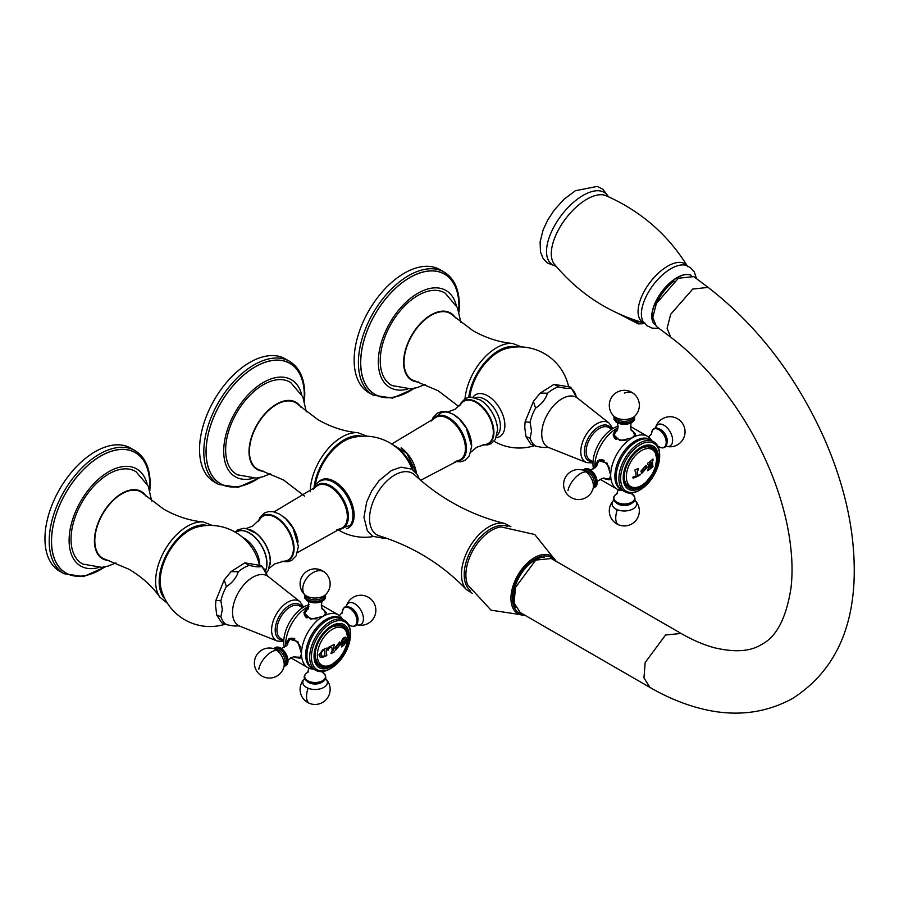 <?xml version="1.0" encoding="UTF-8"?>
<svg xmlns="http://www.w3.org/2000/svg" width="899" height="899" viewBox="0 0 899 899"><rect width="100%" height="100%" fill="white"/><g stroke="black" fill="none" stroke-linecap="round" stroke-linejoin="round"><path stroke-width="1.35" d="M691.174 275.33A30.69 14.833 127 0 0 677.026 277.611A30.69 14.833 127 0 0 652.045 313.009A30.69 14.833 127 0 0 654.382 324.202M654.371 324.168A30.723 14.845 -53 0 1 656.079 301.334A30.723 14.845 -53 0 1 677.205 277.712A30.723 14.845 127 0 1 691.129 275.319M655.641 305.143A30.723 14.845 -53 0 1 674.07 281.162M671.227 283.5A30.69 14.833 127 0 0 657.09 301.974M650.101 687.51L650.011 687.454C665.597 696.478 681.296 703.187 697.096 707.58C731.82 717.29 763.644 714.256 792.581 698.478C831.159 673.711 851.645 634.514 854.05 580.878C855.826 535.096 845.768 487.348 823.889 437.644C795.716 375.411 757.127 325.337 708.12 287.399L692.724 289.062L670.688 314.302L667.114 328.292L670.654 337.159L656.326 326.359L652.786 317.493L656.36 303.502L678.397 278.252L693.792 276.6L708.198 287.455M535.759 560.088L515.397 587.575L514.161 602.993L520.218 612.522L649.999 687.454L643.954 677.925L645.179 662.507L665.541 635.02L681.082 633.458L551.301 558.526L535.759 560.088M515.487 607.196A30.611 17.677 -60 0 1 534.984 560.088A30.611 17.677 -60 0 1 544.502 557.133M466.514 589.665C442.274 564.448 413.248 546.536 379.423 535.928A35.533 20.508 120 0 1 369.556 518.577A35.533 20.508 -60 0 1 386.626 481.246A35.533 20.508 -60 0 1 414.641 474.93C440.735 498.923 470.761 515.105 504.721 523.488A38.758 22.374 -60 0 0 476.29 537.613A38.758 22.374 -60 0 0 461.468 574.281A38.758 22.374 120 0 0 466.514 589.665L472.368 593.407M315.358 484.988A41.41 23.913 -60 0 1 351.835 437.791A50.558 50.558 0 0 1 412.079 469.312M304.559 496.124L283.578 479.999L260.35 470.222A38.264 22.093 -60 0 1 249.405 451.444A38.264 22.093 -60 0 1 267.981 411.057A38.264 22.093 -60 0 1 298.198 404.674L318.28 419.889C331.394 427.261 344.62 431.542 357.959 432.722A44.95 25.959 -60 0 0 310.245 491.809M300.794 407.123A38.803 22.408 -60 0 0 269.936 408.82A38.803 22.408 -60 0 0 249.023 451.669A38.803 22.408 120 0 0 263.778 471.245M306.301 411.787L302.828 396.83L290.714 382.536A53.288 30.768 -60 0 0 249.394 395.841A53.288 30.768 -60 0 0 225.638 449.994A53.288 30.768 120 0 0 237.448 474.807L256.271 478.099L262.744 476.796L270.565 473.683M301.614 394.391A56.03 32.342 -60 0 0 294.366 381.884A56.03 32.342 -60 0 0 250.293 392.56A56.03 32.342 -60 0 0 223.705 451.107A56.03 32.342 120 0 0 238.707 478.29A56.03 32.342 120 0 0 253.147 478.324M304.165 400.269A69.515 40.129 120 0 0 304.356 395.167A69.515 40.129 -60 0 0 255.204 366.792A69.515 40.129 -60 0 0 206.051 451.927A69.515 40.129 120 0 0 259.53 477.594M304.12 400.111A69.414 40.073 120 0 0 304.289 395.212A69.414 40.073 -60 0 0 255.204 366.871A69.414 40.073 -60 0 0 206.118 451.894A69.414 40.073 120 0 0 259.362 477.627M218.513 484.415L214.265 481.965A71.055 41.028 120 0 1 199.544 449.433A71.055 41.028 -60 0 1 230.571 377.928A71.055 41.028 -60 0 1 285.32 358.892L289.579 361.342A71.055 41.028 -60 0 0 234.819 380.378A71.055 41.028 -60 0 0 203.803 451.894A71.055 41.028 120 0 0 218.513 484.415L238.044 487.37L260.452 477.391M472.964 397.257A24.149 13.946 60 0 1 492.18 399.055A24.149 13.946 60 0 1 504.878 425.452A24.149 13.946 60 0 1 496.259 437.611M568.471 386.053A50.558 50.558 0 0 0 506.44 348.531A41.41 23.913 120 0 0 469.761 397.189M458.748 406.472L438.173 390.75L414.945 380.962A38.264 22.093 -60 0 1 404.011 362.185A38.264 22.093 -60 0 1 422.575 321.797A38.264 22.093 -60 0 1 452.793 315.414L472.885 330.63C485.988 338.002 499.215 342.272 512.565 343.452A44.961 25.959 120 0 0 465.008 398.774M455.4 317.864A38.803 22.408 -60 0 0 424.53 319.561A38.803 22.408 -60 0 0 403.617 362.409A38.803 22.408 120 0 0 418.372 381.985M460.895 322.527L457.422 307.57L445.32 293.276A53.288 30.768 -60 0 0 403.999 306.581A53.288 30.768 -60 0 0 380.243 360.735A53.288 30.768 120 0 0 392.043 385.547L410.877 388.851L417.35 387.548L425.16 384.424M456.209 305.132A56.03 32.342 -60 0 0 448.961 292.636A56.03 32.342 -60 0 0 404.887 303.311A56.03 32.342 -60 0 0 378.31 361.848A56.03 32.342 120 0 0 393.301 389.031A56.03 32.342 120 0 0 407.753 389.065M458.771 311.02A69.515 40.129 120 0 0 458.962 305.918A69.515 40.129 -60 0 0 409.809 277.533A69.515 40.129 -60 0 0 360.656 362.668A69.515 40.129 120 0 0 414.136 388.334M458.715 310.852A69.414 40.073 120 0 0 458.895 305.952A69.414 40.073 -60 0 0 409.809 277.611A69.414 40.073 -60 0 0 360.724 362.634A69.414 40.073 120 0 0 413.967 388.368M373.119 395.155L368.871 392.706A71.055 41.028 120 0 1 354.15 360.173A71.055 41.028 -60 0 1 385.165 288.669A71.055 41.028 -60 0 1 439.926 269.633L444.173 272.082A71.055 41.028 -60 0 0 389.413 291.119A71.055 41.028 -60 0 0 358.398 362.634A71.055 41.028 120 0 0 373.119 395.155L392.638 398.111L415.057 388.132M530.084 438.229L531.534 431.082L530.084 422.26L525.106 421.833L524.758 427.171L525.926 436.566L530.084 438.229A33.904 19.576 120 0 0 535.579 446.039L530.904 444.263L525.926 436.566M547.547 393.211L540.198 393.144L533.41 401.404L535.579 408.101C541.535 404.28 545.524 399.313 547.547 393.211A33.904 19.576 -60 0 1 558.537 386.873L554.042 384.322L570.753 387.166L576.27 396.785M558.537 386.873C564.493 388.357 568.483 388.716 570.505 387.941L570.753 387.166M535.579 446.039C541.535 447.533 545.524 447.893 547.547 447.106M225.098 624.221A50.558 50.558 0 0 1 161.258 589.373A41.41 23.913 -60 0 1 160.213 581.035A41.41 23.913 -60 0 1 197.241 527.05A50.558 50.558 0 0 1 259.272 564.572M159.921 597.217C152.223 586.249 141.907 576.933 128.973 569.258L105.745 559.481A38.264 22.093 -60 0 1 94.811 540.704A38.264 22.093 -60 0 1 113.375 500.316A38.264 22.093 -60 0 1 143.593 493.922L163.685 509.149C176.788 516.52 190.015 520.791 203.365 521.971A44.961 25.959 120 0 0 171.552 540.288A44.961 25.959 120 0 0 155.628 581.293A44.961 25.959 -60 0 0 159.921 597.217L167.472 603.296M146.2 496.383A38.803 22.408 -60 0 0 115.33 498.08A38.803 22.408 -60 0 0 94.417 540.928A38.803 22.408 120 0 0 109.172 560.504M151.695 501.035L148.223 486.089L136.12 471.795A53.288 30.768 -60 0 0 94.8 485.1A53.288 30.768 -60 0 0 71.043 539.254A53.288 30.768 120 0 0 82.843 564.066L101.677 567.359L108.15 566.055L115.96 562.943M147.009 483.64A56.03 32.342 -60 0 0 139.761 471.143A56.03 32.342 -60 0 0 95.687 481.819A56.03 32.342 -60 0 0 69.111 540.366A56.03 32.342 120 0 0 84.101 567.55A56.03 32.342 120 0 0 98.553 567.572M149.571 489.528A69.515 40.129 120 0 0 149.762 484.426A69.515 40.129 -60 0 0 100.609 456.051A69.515 40.129 -60 0 0 51.457 541.187A69.515 40.129 120 0 0 104.936 566.853M149.515 489.371A69.414 40.073 120 0 0 149.695 484.471A69.414 40.073 -60 0 0 100.609 456.13A69.414 40.073 -60 0 0 51.524 541.142A69.414 40.073 120 0 0 104.767 566.887M63.919 573.674L59.671 571.225A71.055 41.028 120 0 1 44.95 538.692A71.055 41.028 -60 0 1 75.965 467.188A71.055 41.028 -60 0 1 130.726 448.14L134.974 450.601A71.055 41.028 -60 0 0 80.213 469.638A71.055 41.028 -60 0 0 49.198 541.142A71.055 41.028 120 0 0 63.919 573.674L83.438 576.63L105.857 566.651M220.884 616.736L222.334 609.601L220.884 600.779L215.906 600.341L215.558 605.679L216.726 615.085L220.884 616.736A33.904 19.576 120 0 0 226.379 624.558L221.705 622.771L216.726 615.085M238.347 571.73L230.998 571.652L224.211 579.922L226.379 586.62C232.335 582.788 236.325 577.821 238.347 571.73A33.904 19.576 -60 0 1 249.338 565.381L244.843 562.841L261.553 565.673L267.07 575.293M249.338 565.381C255.294 566.876 259.283 567.235 261.306 566.449L261.553 565.673M226.379 624.558C232.335 626.041 236.325 626.401 238.347 625.625M639.189 321.527L637.503 322.415A3.225 1.686 115.2 0 0 638.178 323.876L642.336 323.797L643.235 322.73M645.617 468.48L645.055 466.626L642.336 470.379L642.886 472.189L645.617 468.48M642.864 472.177L642.291 470.357L645.01 466.603M641.74 473.391L646.909 467.615L646.033 465.334L646.943 467.637L641.762 473.402L640.886 471.143L646.055 465.345M652.573 463.367A65.503 37.814 60 0 1 652.539 465.277L653 465.817A65.301 37.702 60 0 1 652.955 466.603A66.74 38.533 180 0 1 650.674 468.536A66.065 38.14 -120 0 0 650.719 467.761L651.258 466.379A65.919 38.061 -120 0 0 651.281 465.322L651.09 465.21A66.886 38.623 180 0 1 649.91 466.132L649.707 466.559A66.324 38.286 60 0 1 649.685 467.615L650.157 468.199A66.211 38.219 60 0 1 650.123 468.975A66.74 38.533 180 0 1 647.617 470.795A66.661 38.488 -120 0 0 647.662 470.008L648.28 468.615A66.582 38.443 -120 0 0 648.314 466.705A66.582 38.443 -120 0 0 648.291 464.985L647.673 464.345A66.661 38.488 -120 0 0 647.617 463.243A66.728 38.522 0 0 0 650.112 461.434A66.211 38.219 60 0 1 650.168 462.536L649.662 463.996A66.335 38.297 60 0 1 649.685 465.266L649.887 465.379A66.897 38.623 0 0 0 651.123 464.401L651.314 463.974A65.919 38.061 -120 0 0 651.292 462.704L650.73 462.097A66.065 38.14 -120 0 0 650.674 460.996A66.728 38.522 0 0 0 652.955 459.052A65.301 37.702 60 0 1 653.011 460.153L652.55 461.648A65.503 37.814 60 0 1 652.573 463.367M652.921 459.086A65.245 37.668 60 0 1 652.977 460.131L652.505 461.625A65.447 37.78 60 0 1 652.505 465.255L653 465.817M651.281 465.322L651.056 465.188A66.829 38.59 180 0 1 649.876 466.109L649.91 466.132M649.876 466.109L649.674 466.536A66.268 38.264 60 0 1 649.651 467.592L650.157 468.199A66.155 38.196 60 0 1 650.078 468.952A66.683 38.5 180 0 1 647.617 470.739M637.515 472.739A66.346 38.309 60 0 1 637.458 475.526L637.582 475.593A66.796 38.567 0 0 0 638.695 475.088L640.29 474.166A66.818 50.479 84.6 0 1 639.863 475.279A66.74 38.533 180 0 1 633.177 478.167A65.335 20.239 -136.7 0 0 632.806 477.391A66.459 54.266 -60 0 0 633.222 476.875L634.548 476.875A66.796 38.567 0 0 0 635.717 476.403L635.863 476.212A66.065 38.14 -120 0 0 635.93 473.436A66.065 38.14 -120 0 0 635.908 472.11L635.031 471.02A65.897 38.039 -120 0 0 634.975 469.919A66.728 38.522 0 0 0 638.2 468.525A66.414 38.342 60 0 1 638.223 469.604L637.503 471.413A66.346 38.309 60 0 1 637.515 472.739M637.537 475.571L637.413 475.504A66.29 38.275 60 0 0 637.458 471.391L638.256 469.626A66.47 38.376 60 0 0 638.2 468.525M634.986 470.997L635.874 472.087L634.986 470.997M640.245 474.144A66.762 50.434 84.6 0 1 639.818 475.256A66.683 38.5 180 0 1 633.166 478.133M635.908 472.11L635.031 471.02M648.291 464.985L647.673 464.345M650.078 461.457A66.155 38.196 60 0 1 650.134 462.513L649.662 463.996A66.279 38.264 60 0 1 649.64 465.244L649.887 465.379M651.292 462.704L650.685 462.075M628.176 487.258A23.363 13.496 120 0 0 631.649 487.865M651.46 446.927A23.363 13.496 -60 0 1 653.719 449.624M624.266 477.189A23.363 13.496 120 0 0 629.098 487.887A23.363 13.496 120 0 0 647.111 481.628A23.363 13.496 120 0 0 657.304 458.108A23.363 13.496 -60 0 0 652.472 447.41A23.363 13.496 -60 0 0 634.458 453.669A23.363 13.496 -60 0 0 624.266 477.189M623.221 477.785A24.846 14.339 120 0 0 640.785 487.932A24.846 14.339 120 0 0 658.349 457.501A24.846 14.339 -60 0 0 640.785 447.365A24.846 14.339 -60 0 0 623.221 477.785M620.613 478.549A27.622 15.946 120 0 0 640.144 489.831A27.622 15.946 120 0 0 659.675 456.007A27.622 15.946 -60 0 0 640.144 444.724A27.622 15.946 -60 0 0 620.613 478.549M640.144 489.831L639.29 490.326A28.835 16.643 120 0 1 624.872 491.753A28.835 16.643 120 0 1 618.905 478.549A28.835 16.643 -60 0 1 631.491 449.534A28.835 16.643 -60 0 1 653.708 441.814A28.835 16.643 -60 0 1 659.675 455.018L659.675 456.007M653.708 441.814L650.955 440.218A28.835 16.643 -60 0 0 628.727 447.949A28.835 16.643 -60 0 0 616.141 476.964A28.835 16.643 120 0 0 622.119 490.157L624.872 491.753M650.91 440.195A28.925 16.699 -60 0 0 628.266 446.421A28.925 16.699 -60 0 0 614.882 476.313A28.925 16.699 120 0 0 622.074 490.135M595.048 467.817L594.846 466.008L597.914 460.445L607.039 463.075L610.691 475.155A30.476 17.598 -60 0 1 632.244 437.835A30.476 17.598 -60 0 1 647.482 436.33A30.476 17.598 -60 0 1 650.528 438.993L651.842 440.735M631.413 429.98L635.526 434.116L632.244 437.835L619.95 440.701L613.118 434.116L616.399 428.688A30.476 17.598 -60 0 1 618.096 427.778M594.913 467.941A30.476 17.598 120 0 1 594.846 466.008A30.476 17.598 -60 0 1 616.399 428.688L618.062 427.958M599.195 459.895A11.204 6.473 -120 0 0 598.588 460.715M623.007 490.674L620.838 490.404A30.476 17.598 120 0 1 617.006 489.101A30.476 17.598 120 0 1 610.691 475.155L609.117 479.852L603.476 478.369M609.893 479.088A11.204 6.473 60 0 1 609.23 479.133M600.038 479.201A30.476 17.598 120 0 0 601.161 479.954L617.006 489.101M630.413 426.576A30.476 17.598 -60 0 1 631.637 427.171L647.482 436.33M635.245 435.172A11.204 6.473 0 0 0 634.952 434.565M613.275 435.509A11.204 6.473 180 0 1 613.68 434.565M634.559 416.383A10.338 5.967 0 0 1 628.064 422.755A10.338 5.967 0 0 1 615.826 420.597A10.338 5.967 180 0 1 614.073 416.383M593.542 468.862A28.835 16.643 120 0 1 592.958 463.569A28.835 16.643 -60 0 1 618.22 426.126M593.014 461.749L590.036 460.03A18.778 10.844 -60 0 1 586.148 451.433A18.778 10.844 -60 0 1 594.351 432.543A18.778 10.844 -60 0 1 608.814 427.508L611.792 429.228M658.484 428.609A10.338 5.967 60 0 1 666.328 437.689A10.338 5.967 60 0 1 664.732 446.736M634.649 498.844A10.338 5.967 180 0 1 629.3 504.317A10.338 5.967 180 0 1 618.422 503.991C612.039 500.507 611.747 496.99 617.512 493.416L616.826 493.821L618.22 489.708M583.035 470.143A10.338 5.967 60 0 1 590.16 471.054A10.338 5.967 -120 0 1 595.97 480.74A10.338 5.967 -120 0 1 593.284 487.887M647.628 464.322L648.246 464.963L647.628 464.322M652.966 465.839A65.245 37.668 60 0 1 652.921 466.57A66.683 38.5 180 0 1 650.674 468.48M334.304 651.123L333.462 650.314A71.145 41.073 60 0 0 333.473 647.213L334.316 645.46L333.507 647.235A71.201 41.107 60 0 1 333.518 648.685A71.201 41.107 60 0 1 333.507 650.337L334.304 651.123A71.212 41.118 60 0 1 334.259 651.899A71.066 41.028 180 0 1 331.09 653.595A71.055 41.017 -120 0 0 331.135 652.82L332.057 651.112A71.122 41.062 -120 0 0 332.079 649.46A71.122 41.062 -120 0 0 332.057 648.01L330.787 647.28A71.077 41.039 180 0 1 329.742 647.741L328.708 648.943A70.74 56.086 96.9 0 1 328.157 650.191A71.133 13.867 -158.1 0 1 327.787 650.123A70.594 47.22 -110.5 0 0 328.101 647.471A71.066 41.028 0 0 0 334.259 644.358A71.212 41.118 60 0 1 334.316 645.46M334.226 644.381A71.156 41.084 60 0 1 334.271 645.437M329.742 647.741L328.674 648.921A70.684 56.041 96.9 0 1 328.124 650.168A71.088 13.856 -158.1 0 1 327.798 650.112M332.057 648.01L330.753 647.258A71.133 41.073 180 0 1 329.776 647.763M334.259 651.134A71.156 41.084 60 0 1 334.226 651.876A71.01 40.994 180 0 1 331.09 653.551M341.328 642.234A70.954 21.554 -163 0 0 341.755 642.144L341.8 642.167A71.01 21.576 -163 0 1 341.249 642.279C342.092 639.009 343.587 637.301 345.71 637.155L346.43 639.11L344.373 644.594L342.272 646.482A71.066 41.028 180 0 1 341.687 646.954A70.639 28.026 -132.2 0 0 341.249 644.909A71.088 50.737 -16.1 0 0 341.822 644.246L341.789 644.223M342.013 644.785L345.036 641.875L345.227 640.29L345.036 639.088L344.002 638.672L341.8 642.167M340.552 644.201L335.687 650.157L334.866 647.921L339.721 641.942L340.552 644.201A71.212 41.118 180 0 0 345.227 640.29M326.427 652.112A70.369 40.635 60 0 1 326.393 654.315L326.809 654.832A70.459 40.68 60 0 1 326.764 655.607A71.066 41.028 180 0 1 322.91 657.147L320.1 657.09L318.931 654.877L322.91 649.606A71.066 41.028 0 0 0 326.764 648.067A70.459 40.68 60 0 1 326.82 649.168L326.393 650.089A70.369 40.635 60 0 1 326.427 652.112M326.73 648.078A70.403 40.646 60 0 1 326.775 649.145L326.359 650.067A70.313 40.601 60 0 1 326.348 654.292L326.809 654.832A70.403 40.646 60 0 1 326.73 655.585A71.01 40.994 180 0 1 322.865 657.124L320.078 657.079M341.732 646.864A71.01 40.994 180 0 0 342.227 646.46L344.373 644.594M345.688 637.144L345.666 637.133C346.902 638.863 346.463 641.347 344.328 644.572M341.755 642.144L343.969 638.65L345.036 639.088M335.675 650.146L340.519 644.178L339.698 641.931M336.709 648.876L336.192 647.089L338.743 643.246L336.226 647.111L336.743 648.898L339.305 645.1L338.777 643.268M320.999 655.618L320.999 652.876L323.123 650.606L321.044 652.91L321.572 656.27L320.999 655.618L323.157 656.292A71.122 41.062 0 0 0 324.449 655.798L324.73 655.427A70.032 40.433 60 0 0 324.741 650.303L324.46 650.134A71.133 41.073 180 0 1 323.157 650.629M324.741 650.303L324.415 650.112A71.088 41.039 180 0 1 323.123 650.606M318.976 665.766A23.363 13.496 120 0 0 322.235 666.373M342.261 625.434A23.363 13.496 -60 0 1 344.418 627.963M315.066 655.697A23.363 13.496 120 0 0 319.898 666.395A23.363 13.496 120 0 0 337.912 660.136A23.363 13.496 120 0 0 348.104 636.627A23.363 13.496 -60 0 0 343.272 625.929A23.363 13.496 -60 0 0 325.258 632.188A23.363 13.496 -60 0 0 315.066 655.697M314.021 656.304A24.846 14.339 120 0 0 331.585 666.451A24.846 14.339 120 0 0 349.149 636.02A24.846 14.339 -60 0 0 331.585 625.873A24.846 14.339 -60 0 0 314.021 656.304M311.414 657.068A27.622 15.946 120 0 0 330.944 668.339A27.622 15.946 120 0 0 350.475 634.514A27.622 15.946 -60 0 0 330.944 623.243A27.622 15.946 -60 0 0 311.414 657.068M330.944 668.339L330.09 668.845A28.835 16.643 120 0 1 315.673 670.272A28.835 16.643 120 0 1 309.706 657.068A28.835 16.643 -60 0 1 322.292 628.053A28.835 16.643 -60 0 1 344.508 620.332A28.835 16.643 -60 0 1 350.475 633.525L350.475 634.514M312.874 668.654A28.925 16.699 120 0 1 305.682 654.82A28.925 16.699 -60 0 1 319.066 624.929A28.925 16.699 -60 0 1 341.71 618.714A28.835 16.643 -60 0 0 319.527 626.457A28.835 16.643 -60 0 0 306.941 655.483A28.835 16.643 120 0 0 312.919 668.676L315.673 670.272M285.848 646.336L285.646 644.527L288.714 638.964L297.839 641.583L301.491 653.674A30.476 17.598 -60 0 1 323.044 616.354A30.476 17.598 -60 0 1 338.282 614.837A30.476 17.598 -60 0 1 341.328 617.501L342.643 619.254M322.213 608.488L326.326 612.635L323.044 616.354L310.751 619.22L303.918 612.635L307.2 607.196A30.476 17.598 -60 0 1 308.896 606.297M285.713 646.448A30.476 17.598 120 0 1 285.646 644.527A30.476 17.598 -60 0 1 307.2 607.196L308.863 606.465M289.995 638.414A11.204 6.473 -120 0 0 289.388 639.234M313.807 669.193L311.638 668.923A30.476 17.598 120 0 1 307.806 667.62A30.476 17.598 120 0 1 301.491 653.674L299.918 658.371L294.276 656.877M300.693 657.596A11.204 6.473 60 0 1 300.03 657.652M290.838 657.72A30.476 17.598 120 0 0 291.961 658.473L307.806 667.62M321.213 605.094A30.476 17.598 -60 0 1 322.438 605.69L338.282 614.837M326.045 613.691A11.204 6.473 0 0 0 325.753 613.084M304.076 614.028A11.204 6.473 180 0 1 304.48 613.084M325.359 594.902A10.338 5.967 0 0 1 318.864 601.274A10.338 5.967 0 0 1 306.626 599.116A10.338 5.967 180 0 1 304.873 594.902M284.342 647.381A28.835 16.643 120 0 1 283.758 642.088A28.835 16.643 -60 0 1 309.02 604.645M283.814 640.257L280.836 638.548A18.778 10.844 -60 0 1 276.948 629.952A18.778 10.844 -60 0 1 285.152 611.05A18.778 10.844 -60 0 1 299.614 606.027L302.592 607.746M349.284 607.128A10.338 5.967 60 0 1 357.128 616.208A10.338 5.967 60 0 1 355.532 625.243M325.449 677.363A10.338 5.967 180 0 1 320.1 682.835A10.338 5.967 180 0 1 309.222 682.51C302.839 679.026 302.547 675.497 308.312 671.924L307.627 672.34L309.02 668.215M273.835 648.662A10.338 5.967 60 0 1 280.96 649.572A10.338 5.967 -120 0 1 286.77 659.259A10.338 5.967 -120 0 1 284.084 666.395M645.19 323.269C608.983 313.144 578.72 293.456 554.391 264.216A43.208 20.879 127 0 1 557.301 232.066A43.208 20.879 127 0 1 586.811 199.241A43.208 20.879 -53 0 1 606.05 195.712C640.852 211.051 668.103 234.74 687.802 266.756M644.032 322.876A36.05 17.429 127 0 1 641.38 297.232A36.05 17.429 127 0 1 667.699 266.149A36.05 17.429 -53 0 1 687.106 265.756M555.908 266.059A44.512 21.52 127 0 1 549.918 235.516A44.512 21.52 127 0 1 583.114 195.375A44.512 21.52 -53 0 1 608.241 196.667M696.545 278.668L694.309 271.959L690.454 267.632L686.106 265.407A35.96 17.384 -53 0 0 670.946 268.666A35.96 17.384 127 0 0 646.786 295.198A35.96 17.384 127 0 0 643.414 322.011L646.808 325.629L652.045 328.113L659.034 328.405M554.121 560.167A31.959 18.452 120 0 0 528.736 563.606A31.959 18.452 120 0 0 512.385 598.127A31.959 18.452 120 0 0 522.982 614.118M555.942 561.212A33.297 19.227 120 0 0 529.533 561.088A33.297 19.227 120 0 0 510.947 598.386A33.297 19.227 120 0 0 524.802 615.163M525.095 615.332L491.056 610.174L467.682 584.856A36.454 21.048 -60 0 1 465.884 574.944A36.454 21.048 -60 0 1 501.136 526.915L534.748 534.489L556.245 561.381M470.761 590.89A37.219 21.486 -60 0 1 464.199 574.596A37.219 21.486 -60 0 1 479.673 537.973A37.219 21.486 -60 0 1 507.901 526.556M319.156 481.392A27.566 15.912 60 0 1 340.89 486.303A27.566 15.912 60 0 1 354.139 515.273A27.566 15.912 60 0 1 346.486 528.736M314.066 487.337A42.894 24.767 -60 0 1 361.87 436.229M412.956 469.885A27.139 15.665 -120 0 0 395.908 447.005M420.631 480.302L458.692 460.378A24.442 14.114 -120 0 0 465.424 448.455A24.442 14.114 -120 0 0 453.714 422.811A24.442 14.114 -120 0 0 434.453 418.406L392.447 443.567M416.383 473.211A24.442 14.114 -120 0 0 401.145 447.859M456.647 461.041A25.071 14.474 -120 0 0 466.435 448.387A25.071 14.474 -120 0 0 452.793 420.586A25.071 14.474 -120 0 0 432.857 419.844M471.57 445.926A25.666 14.822 -120 0 0 458.22 418.013A25.666 14.822 -120 0 0 437.813 415.72M471.627 445.893A25.284 14.598 -120 0 0 471.627 445.567A25.284 14.598 -120 0 0 453.467 414.45M470.874 452.163L476.695 447.252L484.819 444.567A24.385 14.081 -120 0 0 493.326 432.307A24.385 14.081 -120 0 0 480.617 405.752A24.385 14.081 -120 0 0 461.221 403.685L454.827 409.382L447.668 411.956M483.673 444.713A24.734 14.283 -120 0 0 493.922 432.25A24.734 14.283 -120 0 0 480.133 404.561A24.734 14.283 -120 0 0 460.513 404.595M497.563 430.351A24.981 14.418 -120 0 0 497.552 429.936A24.981 14.418 -120 0 0 480.246 399.965L470.964 397.122L468.851 397.313L465.255 398.628L461.108 402.808L459.985 405.202M497.563 430.542A24.869 14.362 -120 0 0 497.563 430.261A24.869 14.362 -120 0 0 479.729 399.662M475.223 397.729A21.879 12.631 60 0 1 491.607 404.977A21.879 12.631 60 0 1 500.406 426.171A21.879 12.631 60 0 1 496.978 435.408M516.498 346.969A42.905 24.767 120 0 0 468.75 397.336M530.084 422.26A33.904 19.576 -60 0 1 535.579 408.101M570.505 387.941A33.904 19.576 -60 0 1 576.001 395.751M612.826 428.565L609.241 423.193A22.812 13.17 120 0 0 591.373 428.025A22.812 13.17 120 0 0 580.788 451.624A22.812 13.17 120 0 0 586.519 462.558L548.929 447.635A28.701 16.564 120 0 1 541.726 433.891A28.701 16.564 -60 0 1 555.054 404.19A28.701 16.564 -60 0 1 577.529 398.111L576.18 396.616M611.578 429.104A20.093 11.597 120 0 0 595.644 428.969A20.093 11.597 120 0 0 584.406 451.5A20.093 11.597 120 0 0 592.812 461.625M313.391 489.18L316.156 483.932L319.269 481.336L323.91 479.83A27.139 15.665 60 0 1 343.216 490.742A27.139 15.665 60 0 1 352.925 515.61A27.139 15.665 60 0 1 350.217 525.398L336.855 529.837M314.65 488.067A25.138 14.508 60 0 1 334.63 488.696A25.138 14.508 60 0 1 348.363 516.61A25.138 14.508 60 0 1 338.451 529.297M274.094 511.868L316.291 486.584A24.475 14.137 60 0 1 335.585 490.978A24.475 14.137 60 0 1 347.329 516.678A24.475 14.137 60 0 1 340.564 528.623L297.558 552.525M283.41 516.678A24.475 14.137 60 0 1 298.063 542.052M259.013 520.487A25.689 14.833 60 0 1 279.297 519.262A25.689 14.833 60 0 1 294.085 548.412A25.689 14.833 60 0 1 282.567 561.279M246.191 528.533L252.641 526.106L259.744 519.397A25.273 14.586 60 0 1 279.847 520.555A25.273 14.586 60 0 1 293.434 548.435A25.273 14.586 60 0 1 283.87 561.19L274.51 563.976L269.183 568.348M250.046 529.68A24.487 14.137 60 0 1 270.385 561.111A24.487 14.137 60 0 1 270.116 564.448M235.695 532.422A24.981 14.418 60 0 1 255.294 537.523A24.981 14.418 60 0 1 266.981 563.471A24.981 14.418 60 0 1 265.475 570.843M235.201 532.129L237.965 529.848L243.663 528.331L246.124 528.522L256.17 533.41A24.812 14.328 60 0 1 269.947 557.268A24.812 14.328 60 0 1 270.284 561.426M235.785 532.478A24.869 14.362 60 0 1 255.271 537.714A24.869 14.362 60 0 1 266.834 563.471A24.869 14.362 60 0 1 265.396 570.685M259.744 564.741A21.879 12.631 -120 0 0 242.977 537.647M164.933 598.869A42.905 24.767 -60 0 1 159.157 581.642A42.905 24.767 120 0 1 175.71 540.883A42.905 24.767 120 0 1 207.298 525.488M220.884 600.779A33.904 19.576 -60 0 1 226.379 586.62M261.306 566.449A33.904 19.576 -60 0 1 266.801 574.27M303.626 607.083L300.041 601.712A22.812 13.17 120 0 0 282.174 606.544A22.812 13.17 120 0 0 271.588 630.143A22.812 13.17 120 0 0 277.319 641.066L239.73 626.154A28.701 16.564 120 0 1 232.526 612.399A28.701 16.564 -60 0 1 245.854 582.698A28.701 16.564 -60 0 1 268.329 576.619L266.981 575.135M302.379 607.623A20.093 11.597 120 0 0 286.444 607.488A20.093 11.597 120 0 0 275.206 630.019A20.093 11.597 120 0 0 283.612 640.144M627.221 317.336A273.33 157.044 -0.2 0 0 637.503 322.415M642.144 322.415L639.155 321.741M646.909 467.615A66.841 38.59 180 0 1 645.617 468.435M626.356 476.773A21.374 12.339 120 0 0 641.47 485.494A21.374 12.339 120 0 0 656.585 459.322A21.374 12.339 -60 0 0 641.47 450.59A21.374 12.339 -60 0 0 626.356 476.773M648.314 466.705A66.897 38.623 180 0 1 646.943 467.637M635.031 435.419A10.709 6.181 180 0 1 635.031 435.532L632.806 431.149L631.368 430.172M616.22 439.476A10.709 6.181 180 0 1 615.523 438.948A10.709 6.181 180 0 1 613.601 435.419L613.601 436.509M626.064 440.24A10.204 5.888 180 0 1 615.939 437.791A10.204 5.888 180 0 1 616.894 430.396M631.75 430.396A10.204 5.888 180 0 1 632.705 431.071A10.204 5.888 180 0 1 633.469 437.038M615.748 421.743A10.44 6.023 0 0 0 617.512 422.867A10.44 6.023 0 0 0 631.132 422.867A10.44 6.023 0 0 0 634.649 417.439M614.455 416.776A9.889 5.709 180 0 0 616.197 420.451A9.889 5.709 0 0 0 627.614 422.575A9.889 5.709 0 0 0 634.177 416.776M613.624 415.922L616.354 418.687A9.17 5.293 180 0 0 616.781 419.091A9.17 5.293 0 0 0 632.289 418.687L635.02 415.922A15.036 15.036 0 0 0 633.93 393.807A15.036 15.036 0 0 0 613.242 395.2A15.036 15.036 0 0 0 613.624 415.922A12.316 7.113 180 0 0 614.208 416.462A12.316 7.113 0 0 0 635.02 415.922M624.322 393.099A15.036 10.08 -50.3 0 1 633.93 393.807M651.438 433.936A10.44 6.023 -120 0 1 657.506 429.081A10.44 6.023 60 0 1 666.08 440.903A10.44 6.023 60 0 1 660.124 447.365A10.44 6.023 -120 0 1 658.843 446.758M659.405 429.003A9.17 5.293 -120 0 1 659.608 429.07A9.17 5.293 60 0 1 667.103 442.319M665.833 446.196L666.226 446.297A12.316 7.113 60 0 0 672.418 437.959A12.316 7.113 60 0 0 662.383 424.485A12.316 7.113 -120 0 0 655.528 427.767L655.427 428.16M631.727 493.731A10.44 6.023 180 0 1 632.312 501.856A10.44 6.023 180 0 1 618.366 502.923A10.44 6.023 0 0 1 616.916 493.731M632.008 503.092A9.17 5.293 180 0 1 619.085 504.564A9.17 5.293 0 0 1 616.624 503.092M613.905 500.069L613.624 500.361A12.316 7.113 0 0 0 617.298 509.711A12.316 7.113 180 0 0 632.626 509.126A12.316 7.113 180 0 0 635.02 500.361L634.728 500.069M613.624 500.361A15.036 15.036 0 0 0 618.726 524.87A15.036 7.001 -68.1 0 1 617.298 509.711M600.229 459.681L599.285 460.221A10.709 6.181 60 0 1 604.106 460.457M596.576 465.581A10.204 5.888 60 0 1 605.072 462.536A10.204 5.888 60 0 1 609.691 468.604M610.623 476.616A10.204 5.888 60 0 1 604.004 478.448M594.228 487.438A10.44 6.023 -120 0 0 597.183 481.673A10.44 6.023 -120 0 0 591.126 470.424A10.44 6.023 60 0 0 590.362 469.874L586.811 468.491L582.799 470.087M583.901 469.548A10.44 6.023 60 0 1 590.362 469.874M593.43 487.359A9.889 5.709 -120 0 0 595.599 480.381A9.889 5.709 -120 0 0 590.104 471.391A9.889 5.709 60 0 0 583.563 470.289M594.138 484.763A9.17 5.293 -120 0 0 589.036 472.469A9.17 5.293 60 0 0 586.17 470.964L582.417 469.986A12.316 7.113 60 0 1 586.26 472.009A12.316 7.113 -120 0 1 593.104 488.517L594.138 484.763M567.988 490.663A15.036 7.001 -51.9 0 1 575.382 477.616A15.036 7.001 -51.9 0 1 586.26 472.009M317.347 655.371A21.34 12.328 120 0 0 332.439 664.08A21.34 12.328 120 0 0 347.531 637.942A21.34 12.328 -60 0 0 332.439 629.233A21.34 12.328 -60 0 0 317.347 655.371M307.02 617.984A10.709 6.181 180 0 1 306.323 617.467A10.709 6.181 180 0 1 304.401 613.938L304.401 615.017M316.864 618.759A10.204 5.888 180 0 1 306.739 616.309A10.204 5.888 180 0 1 307.694 608.915M322.55 608.915A10.204 5.888 180 0 1 323.505 609.589A10.204 5.888 180 0 1 324.269 615.557M306.548 600.251A10.44 6.023 0 0 0 308.312 601.386A10.44 6.023 0 0 0 321.932 601.386A10.44 6.023 0 0 0 325.449 595.947M305.255 595.284A9.889 5.709 180 0 0 306.997 598.97A9.889 5.709 0 0 0 318.415 601.094A9.889 5.709 0 0 0 324.977 595.284M304.424 594.441L307.155 597.206A9.17 5.293 180 0 0 307.593 597.61A9.17 5.293 0 0 0 323.089 597.206L325.82 594.441A15.036 15.036 0 0 0 324.73 572.326A15.036 15.036 0 0 0 304.042 573.719A15.036 15.036 0 0 0 304.424 594.441A12.316 7.113 180 0 0 305.008 594.981A12.316 7.113 0 0 0 325.82 594.441M305.008 594.981A15.036 10.08 129.7 0 1 304.165 582.608A15.036 10.08 129.7 0 1 315.122 571.607A15.036 10.08 -50.3 0 1 324.73 572.326M342.238 612.444A10.44 6.023 -120 0 1 348.306 607.6A10.44 6.023 60 0 1 356.881 619.422A10.44 6.023 60 0 1 350.925 625.873A10.44 6.023 -120 0 1 349.644 625.277M350.205 607.522A9.17 5.293 -120 0 1 350.408 607.589A9.17 5.293 60 0 1 357.903 620.838M356.633 624.715L357.027 624.816A12.316 7.113 60 0 0 363.218 616.467A12.316 7.113 60 0 0 353.183 603.004A12.316 7.113 -120 0 0 346.329 606.286L346.227 606.679M322.527 672.25A10.44 6.023 180 0 1 323.112 680.363A10.44 6.023 180 0 1 309.166 681.442A10.44 6.023 0 0 1 307.716 672.25M322.808 681.611A9.17 5.293 180 0 1 309.885 683.071A9.17 5.293 0 0 1 307.424 681.611M304.705 678.576L304.424 678.869A12.316 7.113 0 0 0 308.099 688.229A12.316 7.113 180 0 0 323.426 687.634A12.316 7.113 180 0 0 325.82 678.869L325.528 678.576M304.424 678.869A15.036 15.036 0 0 0 309.526 703.378A15.036 7.001 -68.1 0 1 308.099 688.229M291.029 638.2L290.085 638.74A10.709 6.181 60 0 1 294.906 638.975M287.377 644.1A10.204 5.888 60 0 1 295.872 641.043A10.204 5.888 60 0 1 300.491 647.123M301.423 655.124A10.204 5.888 60 0 1 294.805 656.955M285.028 665.945A10.44 6.023 -120 0 0 287.983 660.192A10.44 6.023 -120 0 0 281.926 648.943A10.44 6.023 60 0 0 281.162 648.393L277.611 647.01L273.599 648.606M274.701 648.067A10.44 6.023 60 0 1 281.162 648.393M284.23 665.878A9.889 5.709 -120 0 0 286.399 658.9A9.889 5.709 -120 0 0 280.904 649.898A9.889 5.709 60 0 0 274.364 648.797M284.938 663.282A9.17 5.293 -120 0 0 279.836 650.988A9.17 5.293 60 0 0 276.971 649.483L273.217 648.494A12.316 7.113 60 0 1 277.061 650.516A12.316 7.113 -120 0 1 283.904 667.024L284.938 663.282M258.788 669.182A15.036 7.001 -51.9 0 1 266.183 656.124A15.036 7.001 -51.9 0 1 277.061 650.516M608.567 196.814L602.892 189.206L597.194 186.396L575.405 190.723L564.066 199.207L554.11 210.254L547.637 220.188L543.108 229.942L540.108 241.809L540.479 251.945L542.996 258.26L547.277 262.969L556.144 266.329M670.654 337.159C690.971 352.509 709.985 371.995 727.673 395.616C740.754 413.214 752.148 431.969 761.835 451.882C773.455 475.897 781.793 499.72 786.85 523.342C791.907 547.615 793.266 569.314 790.929 588.44C786.131 618.467 776.298 637.155 761.431 644.516C750.699 651.393 735.371 652.55 715.435 647.988C704.681 645.257 693.23 640.414 681.082 633.458M510.89 526.679L504.721 523.488M385.637 537.939L383.682 538.287L372.939 536.332L367.388 530.882L363.96 517.24L366.702 501.912L371.77 490.809L379.131 480.583L391.47 470.469L401.044 467.188L411.787 469.143L417.338 474.593L419.485 479.313M338.766 530.174A50.558 50.558 0 0 0 373.276 536.523M366.983 436.206L357.959 432.722M304.458 401.179L304.772 394.537C304.626 378.614 299.558 367.545 289.579 361.342M416.327 473.132L406.82 453.265L390.38 443.207M431.587 420.968L433.037 417.597L437.476 413.079L441.431 411.652L446.264 411.663L453.118 414.237L459.265 418.968L466.278 428.07L471.627 446.32L469.334 455.86L464.895 460.378L460.94 461.805L455.04 461.58M482.887 444.87L487.595 444.904L491.191 443.612L495.349 439.431L497.552 429.936M512.565 343.452L521.6 346.958M459.063 311.919L459.367 305.289C459.22 289.354 454.164 278.285 444.173 272.082M494.012 441.297A50.558 50.558 0 0 0 534.298 445.713M525.106 421.833L533.41 401.404M540.198 393.144L554.042 384.322M548.929 447.635L546.974 447.208M586.519 462.558L592.958 462.974M609.241 423.193L577.529 398.111M258.384 521.285L259.923 517.554L264.306 513.071L268.318 511.621L273.071 511.666L279.724 514.161L285.893 518.869L292.95 527.983L298.401 546.401L296.142 555.84L291.759 560.324L287.747 561.774L281.556 561.414M269.947 557.268L270.296 561.583L268.149 570.55L266.374 572.921M203.365 521.971L212.4 525.466M149.863 490.427L150.167 483.797C150.021 467.873 144.964 456.804 134.974 450.601M215.906 600.341L224.211 579.922M230.998 571.652L244.843 562.841M239.73 626.154L237.774 625.726M277.319 641.066L283.758 641.493M300.041 601.712L268.329 576.619M618.287 313.537L638.178 323.876M643.864 322.91L642.336 323.797M624.502 480.28L625.918 483.707L629.131 486.887L635.526 487.955L640.818 486.067L645.965 482.257L652.146 474.38L655.191 467.727L656.764 458.895L654.91 451.242L651.629 447.938L647.28 446.736L643.583 447.23M616.826 422.463C618.13 420.361 618.141 432.576 616.826 430.464L613.601 435.419M631.817 422.463C630.514 420.361 630.491 432.565 631.817 430.464L631.817 430.464M613.905 416.215L614.039 419.653L617.512 422.867M631.132 422.867L634.11 420.474L634.728 416.215M658.023 446.668L658.967 446.792M658.27 446.398L660.203 447.399C670.598 451.197 667.935 431.374 658.338 428.52C654.472 426.811 652.168 428.845 651.46 434.61L651.472 433.812L648.606 437.083M666.226 446.297A15.036 15.036 0 0 0 684.364 436.262A15.036 15.036 0 0 0 675.228 417.653A15.036 15.036 0 0 0 655.528 427.767M631.233 493.057L631.817 493.821L631.132 493.416C642.369 501.732 626.21 507.643 618.377 503.979M618.726 524.87A15.036 15.036 0 0 0 635.02 500.361M589.665 469.492C588.508 471.672 599.082 465.57 596.599 465.491L599.285 460.221M597.161 482.471C594.7 482.381 605.274 476.279 604.094 478.47L610.005 478.774M597.183 481.673L596.599 485.449L593.216 488.123M582.417 469.986A15.036 15.036 0 0 0 569.337 496.349A15.036 15.036 0 0 0 593.104 488.517M315.099 657L317.763 663.541L320.1 665.507L326.461 666.564L331.978 664.563L339.103 658.585L343.171 652.876L346.126 646.403L347.722 637.503L345.879 629.851L342.575 626.536L339.687 625.49L332.72 626.468M344.508 620.332L341.755 618.737M307.627 600.97C308.93 598.88 308.941 611.084 307.627 608.971L304.401 613.938M322.168 608.69L323.606 609.668L325.831 613.938M322.617 600.97C321.314 598.869 321.291 611.084 322.617 608.971L322.617 608.971M304.705 594.733L304.84 598.161L308.312 601.386M321.932 601.386L324.91 598.992L325.528 594.733M348.823 625.187L349.767 625.299M349.07 624.917L351.003 625.918C361.398 629.705 358.735 609.893 349.138 607.039C345.272 605.33 342.98 607.353 342.261 613.118L342.272 612.32L339.406 615.59M357.027 624.816A15.036 15.036 0 0 0 375.164 614.781A15.036 15.036 0 0 0 366.028 596.172A15.036 15.036 0 0 0 346.329 606.286M322.033 671.575L322.617 672.34L321.932 671.924C333.169 680.251 317.01 686.162 309.177 682.487M309.526 703.378A15.036 15.036 0 0 0 325.82 678.869M280.466 648.01C279.308 650.191 289.883 644.089 287.399 643.999L290.085 638.74M287.961 660.99C285.5 660.9 296.074 654.798 294.894 656.989L300.805 657.293M287.983 660.192L287.399 663.968L284.017 666.631M273.217 648.494A15.036 15.036 0 0 0 260.137 674.868A15.036 15.036 0 0 0 283.904 667.024"/></g></svg>
